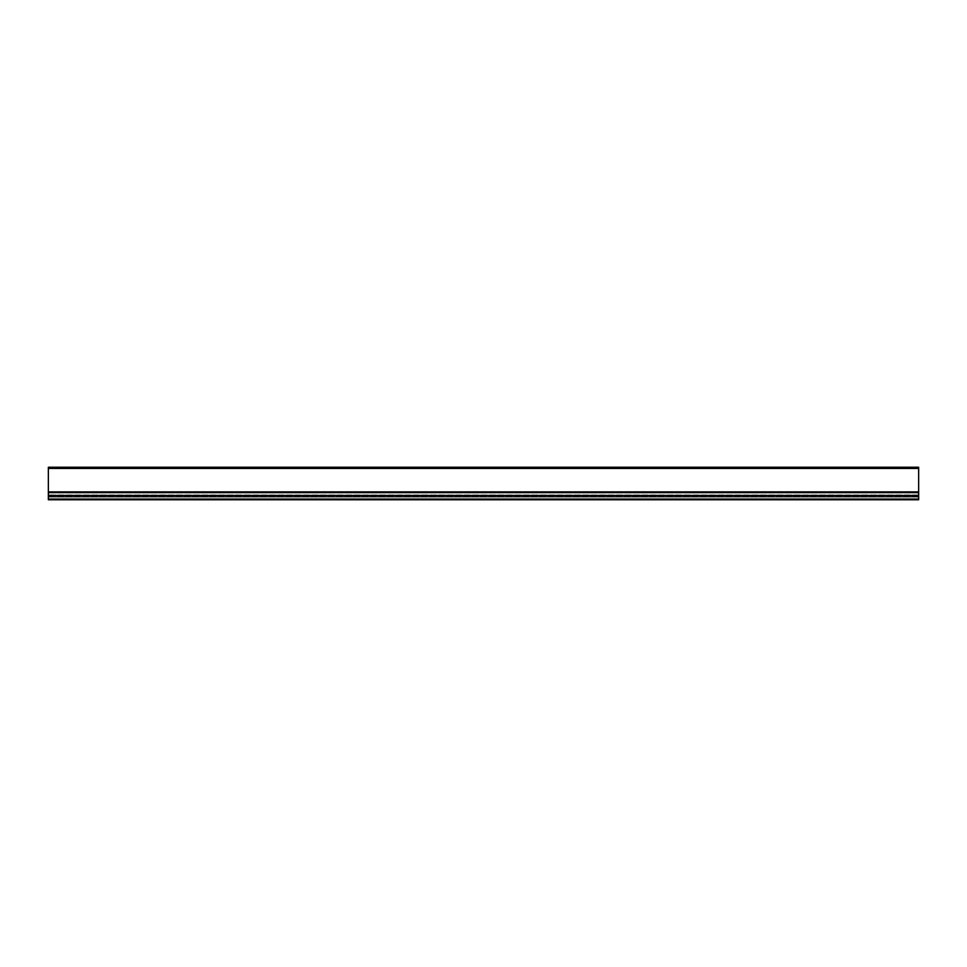 <?xml version="1.0" encoding="UTF-8"?>
<svg xmlns="http://www.w3.org/2000/svg" width="967" height="967" viewBox="0 0 967 967"><rect width="100%" height="100%" fill="white"/><g stroke="black" fill="none" stroke-linecap="round" stroke-linejoin="round"><path stroke-width="0.73" stroke-dasharray="4.83 3.63" d="M48.35 495.745L918.65 495.745L48.35 495.745L48.35 499.758L918.65 499.758L918.65 495.745L918.65 499.057L918.65 495.745L48.35 495.745L918.65 495.793L48.35 495.793L918.65 495.793L918.65 497.05L918.65 495.793L48.35 495.793L48.35 467.242L918.65 467.242L918.65 468.427L48.35 468.209L918.65 468.209L918.65 491.889L918.65 468.427L48.35 468.427M918.65 495.793L918.65 468.427M918.65 497.05L918.65 491.889L918.65 497.05L48.35 497.05L918.65 497.05M918.65 496.748L48.35 496.748L918.65 496.748M918.65 499.274L48.35 499.274L918.65 499.274M48.35 491.889L918.65 491.889M48.35 492.034L918.65 492.034L48.35 492.034M918.65 492.65L48.35 492.65M918.65 494.959L48.35 494.959L918.65 494.959M918.65 495.43L48.35 495.43M918.65 495.37L48.35 495.37L918.65 495.37M48.35 496.095L918.65 496.095L48.35 496.095M48.35 496.228L918.65 496.228L48.35 496.228M48.35 496.965L918.65 496.965L48.35 496.965M48.35 499.057L918.65 499.057"/><path stroke-width="1.45" d="M48.35 468.427L918.65 468.427L918.65 467.242L48.35 467.242L48.35 499.758L918.65 499.758L918.65 499.057L48.35 499.057M918.65 468.427L918.65 499.057M918.65 495.745L48.35 495.745M918.65 491.889L48.35 491.889M48.35 492.65L918.65 492.65M918.65 495.43L48.35 495.43"/></g></svg>
